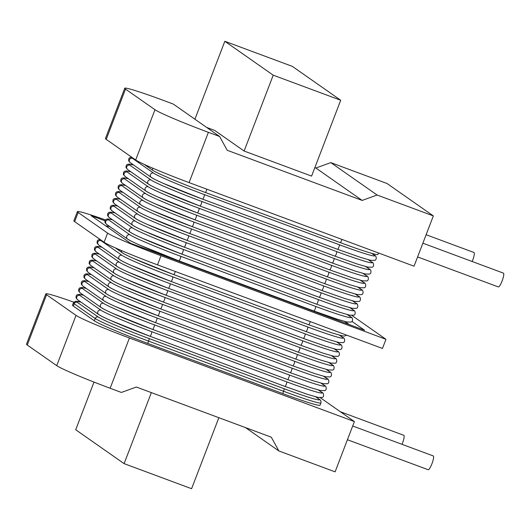 <?xml version="1.0" encoding="UTF-8"?>
<svg xmlns="http://www.w3.org/2000/svg" width="530" height="530" viewBox="0 0 530 530"><rect width="100%" height="100%" fill="white"/><g stroke="black" fill="none" stroke-linecap="round" stroke-linejoin="round"><path stroke-width="0.79" d="M129.439 337.988L354.391 421.575L335.099 471.846L278.86 450.944L271.287 437.184L136.316 387.026L121.39 392.438L110.141 388.258A49.018 2.537 -159 0 1 56.73 365.647L27.268 345.023A49.018 2.537 -159 0 1 26.5 344.169L45.799 293.898A49.018 2.537 21 0 0 46.567 294.746L76.028 315.377A49.018 2.537 21 0 0 129.439 337.988L110.141 388.258M208.383 132.328L219.632 136.508L227.198 150.275L362.169 200.426L377.102 195.02L433.341 215.915L414.043 266.186L189.084 182.598A49.018 2.537 -159 0 1 135.68 159.987L106.219 139.364A49.018 2.537 -159 0 1 105.444 138.516L124.742 88.245A49.018 2.537 21 0 0 125.511 89.093L154.972 109.717A49.018 2.537 21 0 0 208.383 132.328L189.084 182.598M73.822 302.173A49.018 2.537 21 0 0 45.799 293.898M354.391 421.575L320.431 397.798M320.922 402.939L320.047 405.225A49.018 2.537 -159 0 1 282.702 393.551L147.724 343.4A49.018 2.537 -159 0 1 94.32 320.789L73.272 306.055A49.018 2.537 -159 0 1 72.504 305.207L73.379 302.921A49.018 2.537 21 0 0 74.154 303.769L95.195 318.503A49.018 2.537 21 0 0 148.605 341.115L283.577 391.266A49.018 2.537 21 0 0 320.922 402.939C321.286 401.329 320.749 400.097 319.305 399.249L315.953 396.897M206.68 127.445L214.643 130.4L244.105 151.03L273.222 75.174L224.826 41.287L292.308 66.363L340.71 100.249L311.594 176.106L244.105 151.03M124.742 88.245A49.018 2.537 21 0 1 162.087 99.918L173.336 104.099L219.632 136.508M314.846 167.632L315.873 168.017L330.806 162.611L387.039 183.506L433.341 215.915M94.002 382.09L75.71 429.75L124.106 463.637L151.368 392.617M194.914 119.204L224.826 41.287M278.86 450.944L245.509 427.604M403.721 435.289A7.354 1.491 110.4 0 1 403.794 435.309A7.354 1.491 110.4 0 1 403.867 435.342A7.354 1.491 110.4 0 1 401.998 444.319M433.182 455.913A7.354 1.491 110.4 0 1 433.255 455.933A7.354 1.491 110.4 0 1 433.328 455.972A7.354 1.491 110.4 0 1 432.029 463.525A7.354 1.491 110.4 0 1 428.134 469.719A7.354 1.491 110.4 0 1 428.068 469.679M218.857 417.7L191.595 488.713L124.106 463.637M362.169 200.426L315.873 168.017M273.222 75.174L340.71 100.249M377.102 195.02L330.806 162.611M378.486 252.976L377.936 254.407A49.018 2.537 -159 0 1 340.591 242.733L205.62 192.582A49.018 2.537 -159 0 1 152.209 169.971L144.319 164.452M473.893 252.485A7.354 1.491 110.4 0 1 473.966 252.505A7.354 1.491 110.4 0 1 474.039 252.538A7.354 1.491 110.4 0 1 472.17 261.515M503.354 273.109A7.354 1.491 110.4 0 1 503.427 273.129A7.354 1.491 110.4 0 1 503.5 273.162A7.354 1.491 110.4 0 1 502.201 280.721A7.354 1.491 110.4 0 1 498.306 286.909A7.354 1.491 110.4 0 1 498.24 286.876M157.509 264.861A49.018 2.537 -159 0 1 104.099 242.25L74.637 221.626A49.018 2.537 -159 0 1 73.869 220.778L77.373 211.636A49.018 2.537 21 0 0 78.148 212.49L107.61 233.114A49.018 2.537 21 0 0 161.014 255.725L385.973 339.313L382.461 348.449L157.509 264.861L161.014 255.725M105.397 219.91A49.018 2.537 21 0 0 77.373 211.636M352.013 315.535L385.973 339.313M104.913 220.772L91.094 215.637L130.652 243.336L364.607 330.263L352.026 321.458M76.028 315.377L56.73 365.647M27.268 345.023L46.567 294.746M106.219 139.364L125.511 89.093M154.972 109.717L135.68 159.987M152.209 169.971L152.879 168.235M205.62 192.582L206.905 189.223M340.591 242.733L341.883 239.374M81.024 302.14A46.567 2.412 21 0 0 77.274 302.319L98.322 317.053A46.567 2.412 21 0 0 149.056 338.531L284.034 388.682A46.567 2.412 21 0 0 318.775 398.971A2.451 2.398 -55 0 1 319.305 399.249M318.775 398.971L315.734 396.837M77.274 302.319A2.451 2.398 125 0 0 74.154 303.769L73.272 306.055M98.322 317.053A2.451 2.398 125 0 0 95.195 318.503L94.32 320.789M149.056 338.531A2.451 0.497 110.4 0 1 148.605 341.115L147.724 343.4M284.034 388.682A2.451 0.497 110.4 0 1 283.577 391.266L282.702 393.551M104.099 242.25L107.61 233.114M74.637 221.626L78.148 212.49M109.968 226.727A46.567 2.412 21 0 0 105.841 225.959M348.455 324.267A46.567 2.412 21 0 0 347.726 323.558L344.679 321.432M349.058 324.486L348.25 323.837A2.451 2.398 125 0 0 347.726 323.558M112.559 219.844L107.974 218.936L106.192 219.281L105.192 220.189L104.927 222.434L106.57 224.349A2.451 2.398 -55 0 1 108.855 220.056L129.896 234.79A46.567 2.412 21 0 0 180.637 256.268L315.608 306.419A46.567 2.412 21 0 0 350.356 316.708L347.316 314.575M112.599 219.877A46.567 2.412 21 0 0 108.855 220.056M129.896 234.79A2.451 2.398 -55 0 0 127.617 239.083C128.167 239.487 129.77 240.64 139.012 244.807L178.908 260.853A2.451 0.497 -69.6 0 1 178.882 260.839A46.567 2.412 -159 0 1 128.147 239.361M315.608 306.419A2.451 0.497 -69.6 0 1 315.178 308.944A2.451 0.497 -69.6 0 1 313.879 311.004A2.451 0.497 -69.6 0 1 313.853 310.991L178.935 260.859M347.528 314.635L350.886 316.986C352.563 317.178 353.411 321.114 351.264 322.055L346.938 321.995L336.616 319L313.879 311.004L178.908 260.853A2.451 0.497 -69.6 0 0 180.207 258.792A2.451 0.497 -69.6 0 0 180.637 256.268M350.886 316.986A2.451 2.398 125 0 0 350.356 316.708M115.189 212.987L110.604 212.086L108.822 212.424L107.822 213.338L107.557 215.584L109.207 217.499A2.451 2.398 -55 0 1 111.486 213.206L132.533 227.933A46.567 2.412 21 0 0 183.267 249.418L318.238 299.569A46.567 2.412 21 0 0 352.987 309.851L349.946 307.725M115.235 213.02A46.567 2.412 21 0 0 111.486 213.206M132.533 227.933A2.451 2.398 -55 0 0 130.248 232.226C130.804 232.63 132.401 233.783 141.643 237.95L181.538 253.996A2.451 0.497 -69.6 0 1 181.512 253.983A46.567 2.412 -159 0 1 130.778 232.504M318.238 299.569A2.451 0.497 -69.6 0 1 317.808 302.087A2.451 0.497 -69.6 0 1 316.509 304.147A2.451 0.497 -69.6 0 1 316.49 304.14L181.565 254.002M350.158 307.778L353.517 310.13C355.193 310.328 356.041 314.264 353.894 315.198L349.568 315.138L339.253 312.144L316.509 304.147L181.538 253.996A2.451 0.497 -69.6 0 0 182.837 251.935A2.451 0.497 -69.6 0 0 183.267 249.418M353.517 310.13A2.451 2.398 125 0 0 352.987 309.851M117.819 206.137L113.234 205.229L111.459 205.567L110.459 206.481L110.187 208.727L111.837 210.642A2.451 2.398 -55 0 1 114.116 206.349L135.163 221.083A46.567 2.412 21 0 0 185.898 242.561L320.875 292.712A46.567 2.412 21 0 0 355.617 302.994L352.576 300.868M117.865 206.163A46.567 2.412 21 0 0 114.116 206.349M135.163 221.083A2.451 2.398 -55 0 0 132.878 225.376C133.434 225.773 135.031 226.926 144.273 231.1L184.168 247.139A2.451 0.497 -69.6 0 1 184.148 247.132A46.567 2.412 -159 0 1 133.408 225.648M320.875 292.712A2.451 0.497 -69.6 0 1 320.438 295.23A2.451 0.497 -69.6 0 1 319.139 297.297A2.451 0.497 -69.6 0 0 319.139 297.297L184.195 247.146M352.788 300.921L356.147 303.273C357.823 303.471 358.671 307.407 356.524 308.347L352.198 308.281L341.883 305.287L319.139 297.297L184.168 247.139A2.451 0.497 -69.6 0 0 185.467 245.079A2.451 0.497 -69.6 0 0 185.898 242.561M356.147 303.273A2.451 2.398 125 0 0 355.617 302.994M120.456 199.28L115.865 198.372L114.089 198.717L113.089 199.624L112.824 201.87L114.467 203.785A2.451 2.398 -55 0 1 116.752 199.492L137.793 214.226A46.567 2.412 21 0 0 188.534 235.704L323.505 285.856A46.567 2.412 21 0 0 358.247 296.137L355.206 294.011M120.495 199.306A46.567 2.412 21 0 0 116.752 199.492M137.793 214.226A2.451 2.398 -55 0 0 135.508 218.519C136.064 218.923 137.661 220.076 146.903 224.243L186.798 240.289A2.451 0.497 -69.6 0 0 186.798 240.289A46.567 2.412 -159 0 1 136.038 218.797M323.505 285.856A2.451 0.497 -69.6 0 1 323.068 288.373A2.451 0.497 -69.6 0 1 321.776 290.44A2.451 0.497 -69.6 0 1 321.75 290.427L186.825 240.295M355.425 294.07L358.777 296.416C360.453 296.615 361.308 300.55 359.154 301.49L354.835 301.431L344.513 298.43L321.776 290.44L186.798 240.289A2.451 0.497 -69.6 0 0 188.097 238.222A2.451 0.497 -69.6 0 0 188.534 235.704M358.777 296.416A2.451 2.398 125 0 0 358.247 296.137M123.086 192.423L118.501 191.515L116.719 191.86L115.719 192.768L115.454 195.013L117.097 196.928A2.451 2.398 -55 0 1 119.382 192.635L140.423 207.369A46.567 2.412 21 0 0 191.164 228.847L326.135 278.999A46.567 2.412 21 0 0 360.884 289.287L357.836 287.154M123.126 192.456A46.567 2.412 21 0 0 119.382 192.635M326.135 278.999A2.451 0.497 -69.6 0 1 325.705 281.523A2.451 0.497 -69.6 0 1 324.406 283.583A2.451 0.497 -69.6 0 0 324.406 283.583L189.455 233.439A2.451 0.497 -69.6 0 1 189.409 233.419A46.567 2.412 -159 0 1 138.668 211.94M117.097 196.928L138.144 211.662A2.451 2.398 -55 0 1 140.423 207.369M138.144 211.662C138.694 212.066 140.291 213.219 149.533 217.386L189.429 233.432A2.451 0.497 -69.6 0 0 190.727 231.371A2.451 0.497 -69.6 0 0 191.164 228.847M189.429 233.432L324.406 283.583L347.143 291.579L357.465 294.574L361.785 294.634C363.938 293.693 363.083 289.758 361.407 289.565A2.451 2.398 125 0 0 360.884 289.287M125.716 185.566L121.132 184.665L119.349 185.003L118.349 185.917L118.084 188.163L119.727 190.078A2.451 2.398 -55 0 1 122.013 185.785L143.054 200.512A46.567 2.412 21 0 0 193.794 221.997L328.766 272.148A46.567 2.412 21 0 0 363.514 282.43L360.473 280.304M125.756 185.599A46.567 2.412 21 0 0 122.013 185.785M143.054 200.512A2.451 2.398 -55 0 0 140.775 204.805C141.325 205.209 142.928 206.362 152.17 210.529L192.065 226.575A2.451 0.497 -69.6 0 1 192.039 226.562A46.567 2.412 -159 0 1 141.305 205.083M328.766 272.148A2.451 0.497 -69.6 0 1 328.335 274.666A2.451 0.497 -69.6 0 1 327.036 276.726A2.451 0.497 -69.6 0 1 327.01 276.72L192.092 226.582M360.685 280.357L364.044 282.709C365.72 282.907 366.568 286.843 364.421 287.777L360.095 287.717L349.774 284.723L327.036 276.726L192.065 226.575A2.451 0.497 -69.6 0 0 193.364 224.515A2.451 0.497 -69.6 0 0 193.794 221.997M364.044 282.709A2.451 2.398 125 0 0 363.514 282.43M128.346 178.716L123.762 177.808L121.98 178.146L120.979 179.06L120.714 181.306L122.364 183.221A2.451 2.398 -55 0 1 124.643 178.928L145.69 193.662A46.567 2.412 21 0 0 196.425 215.14L331.396 265.291A46.567 2.412 21 0 0 366.144 275.573L363.103 273.447M128.393 178.743A46.567 2.412 21 0 0 124.643 178.928M331.396 265.291A2.451 0.497 -69.6 0 1 330.965 267.809A2.451 0.497 -69.6 0 1 329.667 269.876A2.451 0.497 -69.6 0 0 329.667 269.876L194.722 219.725A2.451 0.497 -69.6 0 1 194.669 219.711A46.567 2.412 -159 0 1 143.935 198.227M122.364 183.221L143.405 197.955A2.451 2.398 -55 0 1 145.69 193.662M143.405 197.955C143.961 198.352 145.558 199.505 154.8 203.679L194.695 219.718A2.451 0.497 -69.6 0 0 195.994 217.658A2.451 0.497 -69.6 0 0 196.425 215.14M194.695 219.718L329.667 269.876L352.41 277.866L362.725 280.86L367.051 280.926C369.198 279.986 368.35 276.05 366.674 275.852A2.451 2.398 125 0 0 366.144 275.573M130.983 171.859L126.392 170.952L124.616 171.296L123.616 172.204L123.344 174.45L124.994 176.364A2.451 2.398 -55 0 1 127.273 172.071L148.32 186.805A46.567 2.412 21 0 0 199.055 208.283L334.032 258.435A46.567 2.412 21 0 0 368.774 268.717L365.733 266.59M131.023 171.886A46.567 2.412 21 0 0 127.273 172.071M148.32 186.805A2.451 2.398 -55 0 0 146.035 191.098C146.591 191.502 148.188 192.655 157.43 196.822L197.326 212.868A2.451 0.497 -69.6 0 1 197.306 212.855A46.567 2.412 -159 0 1 146.565 191.376M334.032 258.435A2.451 0.497 -69.6 0 1 333.595 260.952A2.451 0.497 -69.6 0 1 332.297 263.019A2.451 0.497 -69.6 0 1 332.277 263.006L197.352 212.874M365.945 266.65L369.304 268.995C370.98 269.194 371.828 273.129 369.682 274.07L365.356 274.01L355.04 271.009L332.297 263.019L197.326 212.868A2.451 0.497 -69.6 0 0 198.624 210.801A2.451 0.497 -69.6 0 0 199.055 208.283M369.304 268.995A2.451 2.398 125 0 0 368.774 268.717M133.613 165.002L129.022 164.095L127.246 164.439L126.246 165.347L125.981 167.593L127.624 169.507A2.451 2.398 -55 0 1 129.91 165.214L150.951 179.948A46.567 2.412 21 0 0 201.691 201.427L336.663 251.578A46.567 2.412 21 0 0 371.404 261.866L368.363 259.733M133.653 165.035A46.567 2.412 21 0 0 129.91 165.214M150.951 179.948A2.451 2.398 -55 0 0 148.665 184.241C149.221 184.645 150.818 185.798 160.06 189.965L199.956 206.011A2.451 0.497 -69.6 0 0 199.956 206.011A46.567 2.412 -159 0 1 149.195 184.519M336.663 251.578A2.451 0.497 -69.6 0 1 336.225 254.102A2.451 0.497 -69.6 0 1 334.933 256.162A2.451 0.497 -69.6 0 1 334.907 256.149L199.982 206.018M368.582 259.793L371.934 262.145C373.61 262.337 374.465 266.272 372.312 267.213L367.992 267.153L357.671 264.159L334.933 256.162L199.956 206.011A2.451 0.497 -69.6 0 0 201.254 203.951A2.451 0.497 -69.6 0 0 201.691 201.427M371.934 262.145A2.451 2.398 125 0 0 371.404 261.866M131.758 157.244L129.876 157.582L128.876 158.496L128.611 160.742L130.254 162.657A2.451 2.398 -55 0 1 132.54 158.364L153.581 173.091A46.567 2.412 21 0 0 204.322 194.576L339.293 244.727A46.567 2.412 21 0 0 374.041 255.01L371.623 253.32M132.016 157.43A46.567 2.412 21 0 0 132.54 158.364M153.581 173.091A2.451 2.398 -55 0 0 151.302 177.384C151.852 177.788 153.448 178.941 162.69 183.108L202.586 199.154A2.451 0.497 -69.6 0 1 202.566 199.141A46.567 2.412 -159 0 1 151.825 177.663M339.293 244.727A2.451 0.497 -69.6 0 1 338.862 247.245A2.451 0.497 -69.6 0 1 337.564 249.305A2.451 0.497 -69.6 0 1 337.537 249.299L202.612 199.161M371.841 253.38L374.564 255.288C376.24 255.486 377.095 259.422 374.942 260.356L370.622 260.296L360.301 257.302L337.564 249.305L202.586 199.154A2.451 0.497 -69.6 0 0 203.884 197.094A2.451 0.497 -69.6 0 0 204.322 194.576M374.564 255.288A2.451 2.398 125 0 0 374.041 255.01M121.363 250.524A2.451 2.398 -55 0 0 122.35 252.797C122.907 253.194 124.504 254.347 133.745 258.521L173.641 274.56A2.451 0.497 -69.6 0 1 173.621 274.553A46.567 2.412 -159 0 1 122.88 253.068M310.249 321.617A2.451 0.497 -69.6 0 1 308.619 324.718A2.451 0.497 -69.6 0 1 308.592 324.704L173.668 274.566M346.752 335.179L344.222 336.106L341.678 335.702L331.356 332.707L308.619 324.718L173.641 274.56A2.451 0.497 -69.6 0 0 175.278 271.466M100.183 239.507L98.302 239.845L97.295 240.759L97.03 242.998L98.679 244.92A2.451 2.398 -55 0 1 100.958 240.627L122.006 255.354A46.567 2.412 21 0 0 172.74 276.839L307.718 326.99A46.567 2.412 21 0 0 342.459 337.272L339.419 335.145M100.442 239.692A46.567 2.412 21 0 0 100.958 240.627M307.718 326.99A2.451 0.497 -69.6 0 1 307.281 329.508A2.451 0.497 -69.6 0 1 305.982 331.568A2.451 0.497 -69.6 0 1 305.962 331.561L171.038 281.423A2.451 0.497 -69.6 0 1 170.985 281.404A46.567 2.412 -159 0 1 120.25 259.925M98.679 244.92L119.72 259.647A2.451 2.398 -55 0 1 122.006 255.354M119.72 259.647C120.277 260.051 121.874 261.204 131.115 265.371L171.011 281.417A2.451 0.497 -69.6 0 0 172.31 279.356A2.451 0.497 -69.6 0 0 172.74 276.839M171.011 281.417L305.982 331.568L328.726 339.564L339.041 342.559L343.367 342.618C345.514 341.684 344.666 337.749 342.99 337.55A2.451 2.398 125 0 0 342.459 337.272M102.032 247.265L97.447 246.357L95.665 246.702L94.665 247.609L94.4 249.855L96.049 251.77A2.451 2.398 -55 0 1 98.328 247.477L119.369 262.211A46.567 2.412 21 0 0 170.11 283.689L305.081 333.84A46.567 2.412 21 0 0 339.829 344.129L336.788 341.996M102.078 247.298A46.567 2.412 21 0 0 98.328 247.477M119.369 262.211A2.451 2.398 -55 0 0 117.09 266.504C117.647 266.908 119.243 268.061 128.485 272.228L168.381 288.274A2.451 0.497 -69.6 0 1 168.355 288.26A46.567 2.412 -159 0 1 117.62 266.782M305.081 333.84A2.451 0.497 -69.6 0 1 304.651 336.365A2.451 0.497 -69.6 0 1 303.352 338.425A2.451 0.497 -69.6 0 1 303.332 338.412L168.407 288.28M337 342.055L340.359 344.407C342.035 344.599 342.883 348.535 340.737 349.475L336.411 349.416L326.096 346.421L303.352 338.425L168.381 288.274A2.451 0.497 -69.6 0 0 169.679 286.213A2.451 0.497 -69.6 0 0 170.11 283.689M340.359 344.407A2.451 2.398 125 0 0 339.829 344.129M99.401 254.122L94.817 253.214L93.035 253.552L92.034 254.466L91.77 256.712L93.412 258.627A2.451 2.398 -55 0 1 95.698 254.334L116.739 269.068A46.567 2.412 21 0 0 167.48 290.546L302.451 340.697A46.567 2.412 21 0 0 337.199 350.979L334.158 348.853M99.441 254.148A46.567 2.412 21 0 0 95.698 254.334M116.739 269.068A2.451 2.398 -55 0 0 114.46 273.361C115.01 273.765 116.613 274.918 125.855 279.085L165.751 295.13A2.451 0.497 -69.6 0 1 165.724 295.117A46.567 2.412 -159 0 1 114.983 273.639M302.451 340.697A2.451 0.497 -69.6 0 1 302.02 343.215A2.451 0.497 -69.6 0 1 300.722 345.282A2.451 0.497 -69.6 0 1 300.695 345.268L165.777 295.137M334.37 348.912L337.729 351.257C339.405 351.456 340.253 355.392 338.107 356.332L333.781 356.273L323.459 353.272L300.722 345.282L165.751 295.13A2.451 0.497 -69.6 0 0 167.043 293.063A2.451 0.497 -69.6 0 0 167.48 290.546M337.729 351.257A2.451 2.398 125 0 0 337.199 350.979M96.771 260.979L92.187 260.071L90.405 260.409L89.404 261.323L89.139 263.569L90.782 265.484A2.451 2.398 -55 0 1 93.068 261.191L114.109 275.925A46.567 2.412 21 0 0 164.85 297.403L299.821 347.554A46.567 2.412 21 0 0 334.569 357.836L331.522 355.709M96.811 261.005A46.567 2.412 21 0 0 93.068 261.191M114.109 275.925A2.451 2.398 -55 0 0 111.83 280.211C112.38 280.615 113.976 281.768 123.218 285.942L163.114 301.981A2.451 0.497 -69.6 0 0 163.114 301.981A46.567 2.412 -159 0 1 112.353 280.489M299.821 347.554A2.451 0.497 -69.6 0 1 299.39 350.072A2.451 0.497 -69.6 0 1 298.092 352.139A2.451 0.497 -69.6 0 1 298.065 352.125L163.141 301.987M331.74 355.762L335.092 358.114C336.769 358.313 337.623 362.248 335.47 363.189L331.151 363.123L320.829 360.128L298.092 352.139L163.114 301.981A2.451 0.497 -69.6 0 0 164.413 299.92A2.451 0.497 -69.6 0 0 164.85 297.403M335.092 358.114A2.451 2.398 125 0 0 334.569 357.836M94.141 267.829L89.55 266.928L87.775 267.266L86.774 268.18L86.509 270.419L88.152 272.34A2.451 2.398 -55 0 1 90.431 268.048L111.479 282.775A46.567 2.412 21 0 0 162.213 304.26L297.191 354.411A46.567 2.412 21 0 0 331.932 364.693L328.892 362.566M94.181 267.862A46.567 2.412 21 0 0 90.431 268.048M111.479 282.775A2.451 2.398 -55 0 0 109.193 287.068C109.75 287.472 111.346 288.625 120.588 292.792L160.484 308.838A2.451 0.497 -69.6 0 1 160.464 308.824A46.567 2.412 -159 0 1 109.723 287.346M297.191 354.411A2.451 0.497 -69.6 0 1 296.754 356.928A2.451 0.497 -69.6 0 1 295.462 358.989A2.451 0.497 -69.6 0 1 295.435 358.982L160.511 308.844M329.11 362.619L332.462 364.971C334.139 365.17 334.993 369.105 332.84 370.039L328.52 369.98L318.199 366.985L295.462 358.989L160.484 308.838A2.451 0.497 -69.6 0 0 161.782 306.777A2.451 0.497 -69.6 0 0 162.213 304.26M332.462 364.971A2.451 2.398 125 0 0 331.932 364.693M91.504 274.686L86.92 273.778L85.145 274.123L84.138 275.03L83.872 277.276L85.522 279.191A2.451 2.398 -55 0 1 87.801 274.898L108.849 289.632A46.567 2.412 21 0 0 159.583 311.11L294.561 361.261A46.567 2.412 21 0 0 329.302 371.55L326.261 369.417M91.551 274.719A46.567 2.412 21 0 0 87.801 274.898M108.849 289.632A2.451 2.398 -55 0 0 106.563 293.925C107.12 294.329 108.716 295.482 117.958 299.649L157.854 315.695A2.451 0.497 -69.6 0 0 157.854 315.695A46.567 2.412 -159 0 1 107.093 294.203M294.561 361.261A2.451 0.497 -69.6 0 1 294.123 363.785A2.451 0.497 -69.6 0 1 292.825 365.846A2.451 0.497 -69.6 0 1 292.805 365.833L157.88 315.701M326.473 369.476L329.832 371.828C331.508 372.02 332.356 375.955 330.21 376.896L325.884 376.837L315.569 373.842L292.825 365.846L157.854 315.695A2.451 0.497 -69.6 0 0 159.152 313.634A2.451 0.497 -69.6 0 0 159.583 311.11M329.832 371.828A2.451 2.398 125 0 0 329.302 371.55M88.874 281.543L84.29 280.635L82.508 280.973L81.507 281.887L81.242 284.133L82.892 286.048A2.451 2.398 -55 0 1 85.171 281.755L106.212 296.489A46.567 2.412 21 0 0 156.953 317.967L291.924 368.118A46.567 2.412 21 0 0 326.672 378.4L323.631 376.274M88.921 281.569A46.567 2.412 21 0 0 85.171 281.755M106.212 296.489A2.451 2.398 -55 0 0 103.933 300.782C104.489 301.186 106.086 302.339 115.328 306.506L155.224 322.551A2.451 0.497 -69.6 0 1 155.197 322.538A46.567 2.412 -159 0 1 104.463 301.06M291.924 368.118A2.451 0.497 -69.6 0 1 291.493 370.636A2.451 0.497 -69.6 0 1 290.195 372.703A2.451 0.497 -69.6 0 1 290.175 372.689L155.25 322.558M323.843 376.333L327.202 378.678C328.878 378.877 329.726 382.812 327.58 383.753L323.254 383.693L312.938 380.692L290.195 372.703L155.224 322.551A2.451 0.497 -69.6 0 0 156.522 320.484A2.451 0.497 -69.6 0 0 156.953 317.967M327.202 378.678A2.451 2.398 125 0 0 326.672 378.4M86.244 288.399L81.66 287.492L79.878 287.83L78.877 288.744L78.612 290.99L80.255 292.904A2.451 2.398 -55 0 1 82.541 288.611L103.582 303.345A46.567 2.412 21 0 0 154.323 324.824L289.294 374.975A46.567 2.412 21 0 0 324.042 385.257L321.001 383.13M86.284 288.426A46.567 2.412 21 0 0 82.541 288.611M289.294 374.975A2.451 0.497 -69.6 0 1 288.863 377.492A2.451 0.497 -69.6 0 1 287.565 379.559A2.451 0.497 -69.6 0 1 287.538 379.546L152.62 329.408A2.451 0.497 -69.6 0 1 152.567 329.395A46.567 2.412 -159 0 1 101.826 307.91M80.255 292.904L101.303 307.632A2.451 2.398 -55 0 1 103.582 303.345M101.303 307.632C101.853 308.036 103.456 309.189 112.698 313.363L152.594 329.402A2.451 0.497 -69.6 0 0 153.886 327.341A2.451 0.497 -69.6 0 0 154.323 324.824M152.594 329.402L287.565 379.559L310.302 387.549L320.623 390.544L324.95 390.61C327.096 389.669 326.248 385.734 324.565 385.535A2.451 2.398 125 0 0 324.042 385.257M83.614 295.25L79.03 294.349L77.247 294.687L76.247 295.601L75.982 297.84L77.625 299.761A2.451 2.398 -55 0 1 79.911 295.468L100.952 310.196A46.567 2.412 21 0 0 151.693 331.674L286.664 381.832A46.567 2.412 21 0 0 321.412 392.114L318.364 389.987M83.654 295.283A46.567 2.412 21 0 0 79.911 295.468M100.952 310.196A2.451 2.398 -55 0 0 98.673 314.489C99.223 314.893 100.819 316.046 110.061 320.213L149.957 336.258A2.451 0.497 -69.6 0 1 149.937 336.245A46.567 2.412 -159 0 1 99.196 314.767M286.664 381.832A2.451 0.497 -69.6 0 1 286.233 384.349A2.451 0.497 -69.6 0 1 284.935 386.41A2.451 0.497 -69.6 0 1 284.908 386.403L149.983 336.265M318.583 390.04L321.935 392.392C323.611 392.591 324.466 396.526 322.313 397.46L317.993 397.401L307.672 394.406L284.935 386.41L149.957 336.258A2.451 0.497 -69.6 0 0 151.255 334.198A2.451 0.497 -69.6 0 0 151.693 331.674M321.935 392.392A2.451 2.398 125 0 0 321.412 392.114M340.326 411.724L403.794 435.309M352.695 426.001L433.255 455.933M347.428 439.728L428.134 469.719M426.12 234.724L473.966 252.505M422.867 243.19L503.427 273.129M417.6 256.924L498.306 286.909M80.984 302.107L75.432 301.259L73.379 302.921M109.929 226.701L105.622 225.813M344.897 321.491L348.25 323.837M127.617 239.083L106.57 224.349M130.248 232.226L109.207 217.499M132.878 225.376L111.837 210.642M135.508 218.519L114.467 203.785M358.055 287.214L361.407 289.565M140.775 204.805L119.727 190.078M363.315 273.5L366.674 275.852M146.035 191.098L124.994 176.364M148.665 184.241L127.624 169.507M151.302 177.384L130.254 162.657M122.35 252.797L115.368 247.901M339.631 335.198L342.99 337.55M117.09 266.504L96.049 251.77M114.46 273.361L93.412 258.627M111.83 280.211L90.782 265.484M109.193 287.068L88.152 272.34M106.563 293.925L85.522 279.191M103.933 300.782L82.892 286.048M321.213 383.183L324.565 385.535M98.673 314.489L77.625 299.761"/></g></svg>
